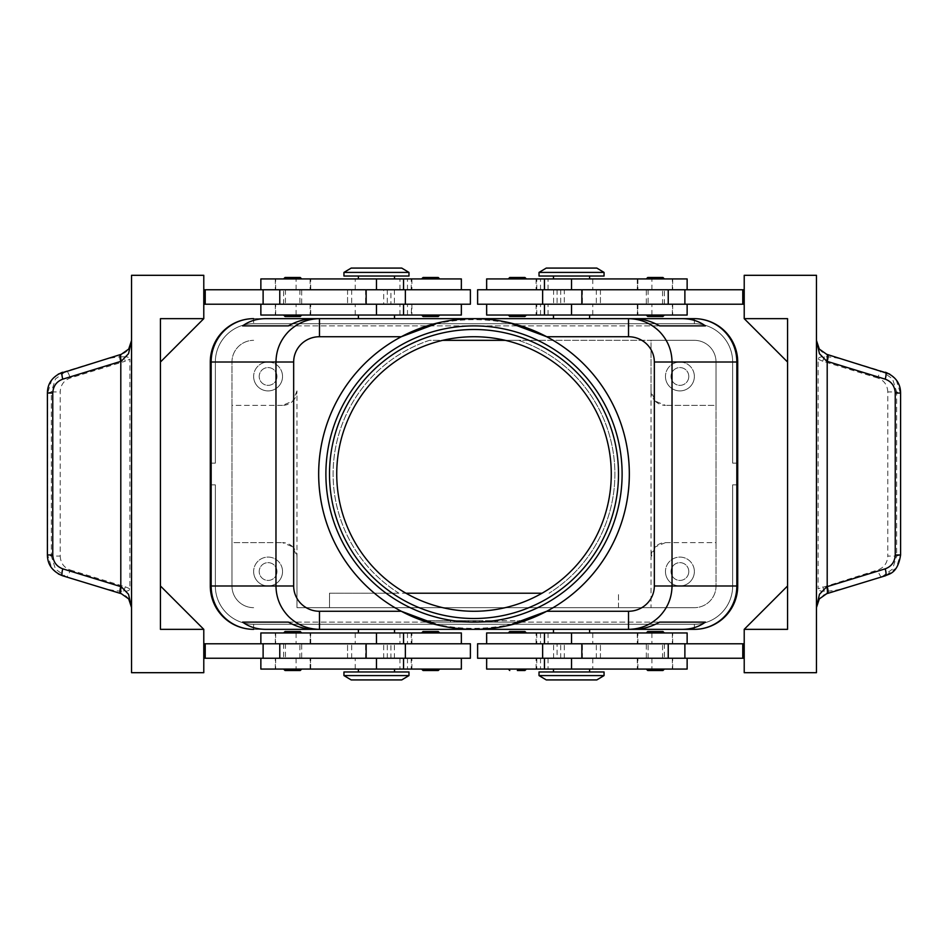 <?xml version="1.0" encoding="UTF-8"?>
<svg xmlns="http://www.w3.org/2000/svg" width="948" height="948" viewBox="0 0 948 948"><rect width="100%" height="100%" fill="white"/><g stroke="black" fill="none" stroke-linecap="round" stroke-linejoin="round"><path stroke-width="0.71" stroke-dasharray="4.74 3.56" d="M325.887 474A148.113 148.113 0 0 1 474 325.887A148.113 148.113 0 0 1 622.113 474A148.113 148.113 0 0 1 474 622.113A148.113 148.113 0 0 1 325.887 474M285.004 315.044L292.648 315.044L285.004 315.044M285.064 316.49L300.243 316.49M285.064 277.48L300.243 277.48M285.004 278.925L292.648 278.925L285.004 278.925M470.386 289.756L390.908 289.756L390.908 304.213L405.365 304.213L347.561 304.213L470.386 304.213M461.356 315.044L358.403 315.044L411.231 315.044L411.669 304.213L390.908 304.213M260.866 278.925L461.356 278.925M400.257 289.756L260.866 289.756L400.257 289.756M411.231 315.044L260.866 315.044M390.908 289.756L347.561 289.756L387.305 289.756L383.691 289.756L383.691 304.213L275.311 304.213L403.552 304.213L203.784 304.213L203.784 289.756L203.784 304.213M408.979 276.034L343.946 276.034M517.347 315.044L508.318 315.044L517.347 315.044M524.931 316.49L509.763 316.49M524.931 277.48L509.763 277.48M517.347 278.925L508.318 278.925L517.347 278.925M292.648 632.956L301.677 632.956L292.648 632.956M285.064 631.51L300.243 631.51M285.064 670.52L300.243 670.52M292.648 669.075L301.677 669.075L292.648 669.075M203.784 658.244L205.23 658.244L205.23 643.787L205.23 658.244L461.356 658.244L390.908 658.244L390.908 643.787L405.365 643.787L260.866 643.787L461.356 643.787L203.784 643.787L203.784 658.244L203.784 643.787M390.908 658.244L470.386 658.244M260.866 669.075L461.356 669.075M355.216 658.244L275.311 658.244L355.216 658.244L355.216 669.075M461.356 632.956L260.866 632.956M408.979 671.966L343.946 671.966M525.002 632.956L517.347 632.956L525.002 632.956M524.931 631.51L509.763 631.51M525.002 669.075L517.347 669.075L525.002 669.075M253.637 318.658L694.363 318.658L253.637 318.658L253.637 323.718A38.287 38.287 0 0 0 215.338 362.018L215.338 463.157L210.29 463.157L210.29 362.018L210.29 463.157L210.29 362.018L210.29 463.157L215.338 463.157L215.338 362.018A38.287 38.287 0 0 1 253.637 323.718L694.363 323.718A38.287 38.287 0 0 1 732.662 362.018L732.662 463.157L737.71 463.157L737.71 362.018A43.347 43.347 0 0 0 725.019 331.362A43.347 43.347 0 0 1 737.71 362.018L737.71 463.157L732.662 463.157L732.662 362.018A38.287 38.287 0 0 0 694.363 323.718L253.637 323.718A38.287 38.287 0 0 0 215.338 362.018L215.338 463.157L210.29 463.157L215.338 463.157L215.338 362.018A38.287 38.287 0 0 1 253.637 323.718L694.363 323.718A38.287 38.287 0 0 1 732.662 362.018L732.662 463.157L737.71 463.157L737.71 362.018L737.71 463.157L732.662 463.157L732.662 362.018A38.287 38.287 0 0 0 694.363 323.718L253.637 323.718A38.287 38.287 0 0 0 215.338 362.018L215.338 463.157L215.338 362.018A38.287 38.287 0 0 1 253.637 323.718L694.363 323.718A38.287 38.287 0 0 1 732.662 362.018L732.662 463.157L737.71 463.157L732.662 463.157L732.662 362.018A38.287 38.287 0 0 0 694.363 323.718L253.637 323.718A38.287 38.287 0 0 0 215.338 362.018A38.287 38.287 0 0 1 253.637 323.718L694.363 323.718A38.287 38.287 0 0 1 721.44 334.94A38.287 38.287 0 0 0 694.363 323.718L253.637 323.718L253.637 318.658L694.363 318.658L253.637 318.658A43.347 43.347 0 0 0 210.29 362.018L210.29 463.157L215.338 463.157L210.29 463.157L210.29 362.018A43.347 43.347 0 0 1 253.637 318.658A43.347 43.347 0 0 0 222.981 331.362A43.347 43.347 0 0 1 253.637 318.658A43.347 43.347 0 0 0 222.981 331.362A43.347 43.347 0 0 1 253.637 318.658A43.347 43.347 0 0 0 222.981 331.362A43.347 43.347 0 0 1 253.637 318.658A43.347 43.347 0 0 0 210.29 362.018L210.29 463.157L210.29 362.018A43.347 43.347 0 0 1 222.981 331.362A43.347 43.347 0 0 0 210.29 362.018L210.29 585.983A43.347 43.347 0 0 0 222.981 616.638A43.347 43.347 0 0 1 210.29 585.983A43.347 43.347 0 0 0 222.981 616.638A43.347 43.347 0 0 1 210.29 585.983A43.347 43.347 0 0 0 222.981 616.638A43.347 43.347 0 0 1 210.29 585.983A43.347 43.347 0 0 0 222.981 616.638A43.347 43.347 0 0 1 210.29 585.983L210.29 484.843L210.29 585.983L210.29 484.843L210.29 585.983L210.29 484.843L210.29 585.983L210.29 484.843L215.338 484.843L215.338 585.983A38.287 38.287 0 0 0 253.637 624.282A38.287 38.287 0 0 1 215.338 585.983A38.287 38.287 0 0 0 253.637 624.282A38.287 38.287 0 0 1 215.338 585.983A38.287 38.287 0 0 0 226.56 613.06A38.287 38.287 0 0 1 215.338 585.983A38.287 38.287 0 0 0 253.637 624.282L694.363 624.282A38.287 38.287 0 0 0 721.44 613.06A38.287 38.287 0 0 1 694.363 624.282A38.287 38.287 0 0 0 732.662 585.983A38.287 38.287 0 0 1 694.363 624.282L253.637 624.282A38.287 38.287 0 0 1 226.56 613.06A38.287 38.287 0 0 0 253.637 624.282L694.363 624.282A38.287 38.287 0 0 0 732.662 585.983L732.662 484.843L732.662 585.983A38.287 38.287 0 0 1 694.363 624.282L253.637 624.282A38.287 38.287 0 0 1 215.338 585.983L215.338 484.843L210.29 484.843L210.29 585.983A43.347 43.347 0 0 0 253.637 629.342A43.347 43.347 0 0 1 222.981 616.638A43.347 43.347 0 0 0 253.637 629.342A43.347 43.347 0 0 1 222.981 616.638A43.347 43.347 0 0 0 253.637 629.342A43.347 43.347 0 0 1 222.981 616.638A43.347 43.347 0 0 0 253.637 629.342A43.347 43.347 0 0 1 222.981 616.638A43.347 43.347 0 0 0 253.637 629.342L694.363 629.342A43.347 43.347 0 0 0 725.019 616.638A43.347 43.347 0 0 1 694.363 629.342A43.347 43.347 0 0 0 725.019 616.638A43.347 43.347 0 0 1 694.363 629.342A43.347 43.347 0 0 0 725.019 616.638A43.347 43.347 0 0 1 694.363 629.342A43.347 43.347 0 0 0 725.019 616.638A43.347 43.347 0 0 1 694.363 629.342A43.347 43.347 0 0 0 737.71 585.983A43.347 43.347 0 0 1 725.019 616.638A43.347 43.347 0 0 0 737.71 585.983A43.347 43.347 0 0 1 725.019 616.638A43.347 43.347 0 0 0 737.71 585.983A43.347 43.347 0 0 1 725.019 616.638A43.347 43.347 0 0 0 737.71 585.983A43.347 43.347 0 0 1 725.019 616.638A43.347 43.347 0 0 0 737.71 585.983L737.71 484.843L737.71 585.983L737.71 484.843L737.71 585.983L737.71 484.843L737.71 585.983L737.71 484.843L737.71 585.983L732.662 585.983L732.662 484.843L737.71 484.843L732.662 484.843L732.662 585.983A38.287 38.287 0 0 1 721.44 613.06A38.287 38.287 0 0 0 732.662 585.983L732.662 484.843L737.71 484.843L732.662 484.843L732.662 585.983A38.287 38.287 0 0 1 694.363 624.282A38.287 38.287 0 0 0 732.662 585.983L732.662 484.843L737.71 484.843L732.662 484.843L732.662 585.983L737.71 585.983L732.662 585.983L737.71 585.983L732.662 585.983L737.71 585.983L732.662 585.983L737.71 585.983L737.71 362.018A43.347 43.347 0 0 0 694.363 318.658A43.347 43.347 0 0 1 725.019 331.362A43.347 43.347 0 0 0 694.363 318.658A43.347 43.347 0 0 1 725.019 331.362A43.347 43.347 0 0 0 694.363 318.658A43.347 43.347 0 0 1 725.019 331.362A43.347 43.347 0 0 0 694.363 318.658A43.347 43.347 0 0 1 725.019 331.362A43.347 43.347 0 0 0 694.363 318.658L682.394 318.658M210.29 362.018A43.347 43.347 0 0 1 222.981 331.362A43.347 43.347 0 0 0 210.29 362.018A43.347 43.347 0 0 1 222.981 331.362A43.347 43.347 0 0 0 210.29 362.018L215.338 362.018L215.338 463.157L215.338 362.018L210.29 362.018M737.71 362.018A43.347 43.347 0 0 0 725.019 331.362A43.347 43.347 0 0 1 737.71 362.018A43.347 43.347 0 0 0 725.019 331.362A43.347 43.347 0 0 1 737.71 362.018L737.71 463.157L737.71 362.018A43.347 43.347 0 0 0 725.019 331.362A43.347 43.347 0 0 1 737.71 362.018L732.662 362.018A38.287 38.287 0 0 0 721.44 334.94A38.287 38.287 0 0 1 732.662 362.018L732.662 463.157L732.662 362.018L737.71 362.018M539.021 675.58L604.054 675.58M546.249 679.917L596.825 679.917M539.021 671.966L604.054 671.966M571.537 629.342L553.478 629.342L571.537 629.342M486.644 632.956L687.134 632.956M408.979 675.58L343.946 675.58M401.751 679.917L351.175 679.917M376.463 629.342L358.403 629.342L376.463 629.342M539.021 272.42L604.054 272.42M546.249 268.083L596.825 268.083M539.021 276.034L604.054 276.034M571.537 318.658L589.597 318.658L571.537 318.658M486.644 315.044L687.134 315.044M408.979 272.42L343.946 272.42M401.751 268.083L351.175 268.083M376.463 318.658L394.522 318.658L376.463 318.658M296.985 390.908L292.754 401.134A14.445 14.445 0 0 1 282.54 405.365L292.754 401.134A14.445 14.445 0 0 0 296.985 390.908L296.985 607.668L651.015 607.668L651.015 557.092L655.246 546.866A14.445 14.445 0 0 1 665.46 542.635L655.246 546.866A14.445 14.445 0 0 0 651.015 557.092L651.015 340.332L694.363 340.332L429.468 340.332A140.885 140.885 0 0 0 398.918 593.211L329.501 593.211L329.501 607.668L329.501 593.211L542.066 593.211A137.27 137.27 0 0 1 338.152 454.246A137.27 137.27 0 0 1 442.716 340.332L429.468 340.332A140.885 140.885 0 0 0 398.918 593.211L405.934 593.211M655.246 401.134A14.445 14.445 0 0 0 665.46 405.365L655.246 401.134L651.015 390.908A14.445 14.445 0 0 0 655.246 401.134M292.754 546.866A14.445 14.445 0 0 0 282.54 542.635L292.754 546.866L296.985 557.092A14.445 14.445 0 0 0 292.754 546.866M688.793 571.537A8.888 8.888 0 0 1 679.917 580.425A8.888 8.888 0 0 1 671.03 571.537A8.888 8.888 0 0 1 679.917 562.65A8.888 8.888 0 0 1 688.793 571.537A8.888 8.888 0 0 1 679.917 580.425A8.888 8.888 0 0 1 671.03 571.537A8.888 8.888 0 0 1 679.917 562.65A8.888 8.888 0 0 1 688.793 571.537M694.363 571.537A14.445 14.445 0 0 1 679.917 585.983A14.445 14.445 0 0 1 665.46 571.537A14.445 14.445 0 0 0 679.917 585.983A14.445 14.445 0 0 0 694.363 571.537A14.445 14.445 0 0 0 679.917 557.092A14.445 14.445 0 0 0 665.46 571.537A14.445 14.445 0 0 1 679.917 557.092A14.445 14.445 0 0 1 694.363 571.537M276.97 376.463A8.888 8.888 0 0 1 268.083 385.35A8.888 8.888 0 0 1 259.207 376.463A8.888 8.888 0 0 1 268.083 367.575A8.888 8.888 0 0 1 276.97 376.463A8.888 8.888 0 0 1 268.083 385.35A8.888 8.888 0 0 1 259.207 376.463A8.888 8.888 0 0 1 268.083 367.575A8.888 8.888 0 0 1 276.97 376.463M282.54 376.463A14.445 14.445 0 0 1 268.083 390.908A14.445 14.445 0 0 1 253.637 376.463A14.445 14.445 0 0 0 268.083 390.908A14.445 14.445 0 0 0 282.54 376.463A14.445 14.445 0 0 0 268.083 362.018A14.445 14.445 0 0 0 253.637 376.463A14.445 14.445 0 0 1 268.083 362.018A14.445 14.445 0 0 1 282.54 376.463M688.793 376.463A8.888 8.888 0 0 1 679.917 385.35A8.888 8.888 0 0 1 671.03 376.463A8.888 8.888 0 0 1 679.917 367.575A8.888 8.888 0 0 1 688.793 376.463A8.888 8.888 0 0 1 679.917 385.35A8.888 8.888 0 0 1 671.03 376.463A8.888 8.888 0 0 1 679.917 367.575A8.888 8.888 0 0 1 688.793 376.463M694.363 376.463A14.445 14.445 0 0 1 679.917 390.908A14.445 14.445 0 0 1 665.46 376.463A14.445 14.445 0 0 0 679.917 390.908A14.445 14.445 0 0 0 694.363 376.463A14.445 14.445 0 0 0 679.917 362.018A14.445 14.445 0 0 0 665.46 376.463A14.445 14.445 0 0 1 679.917 362.018A14.445 14.445 0 0 1 694.363 376.463M276.97 571.537A8.888 8.888 0 0 1 268.083 580.425A8.888 8.888 0 0 1 259.207 571.537A8.888 8.888 0 0 1 268.083 562.65A8.888 8.888 0 0 1 276.97 571.537A8.888 8.888 0 0 1 268.083 580.425A8.888 8.888 0 0 1 259.207 571.537A8.888 8.888 0 0 1 268.083 562.65A8.888 8.888 0 0 1 276.97 571.537M282.54 571.537A14.445 14.445 0 0 1 268.083 585.983A14.445 14.445 0 0 1 253.637 571.537A14.445 14.445 0 0 0 268.083 585.983A14.445 14.445 0 0 0 282.54 571.537A14.445 14.445 0 0 0 268.083 557.092A14.445 14.445 0 0 0 253.637 571.537A14.445 14.445 0 0 1 268.083 557.092A14.445 14.445 0 0 1 282.54 571.537M687.134 669.075L486.644 669.075M477.614 658.244L557.092 658.244L557.092 643.787L744.216 643.787L744.216 658.244L744.216 643.787M486.952 643.787L548.062 643.787L486.952 643.787L486.952 632.956M550.29 658.244L672.689 658.244L550.29 658.244M557.092 658.244L744.216 658.244M477.614 643.787L557.092 643.787M662.936 670.52L655.352 670.52M662.996 669.075L655.352 669.075L662.996 669.075M662.996 632.956L655.352 632.956L662.996 632.956M662.936 631.51L655.352 631.51M423.069 670.52L438.237 670.52M430.653 669.075L439.682 669.075L430.653 669.075M430.653 632.956L439.682 632.956L430.653 632.956M423.069 631.51L438.237 631.51M687.134 278.925L486.644 278.925M550.29 304.213L672.689 304.213L550.29 304.213M477.614 289.756L687.134 289.756L564.309 289.756L564.309 304.213L744.216 304.213L744.216 289.756L744.216 304.213M592.784 289.756L672.689 289.756L592.784 289.756L592.784 278.925M557.092 289.756L557.092 304.213L542.635 304.213L600.44 304.213L564.309 304.213M662.936 277.48L647.757 277.48M655.352 278.925L646.323 278.925L655.352 278.925M655.352 315.044L646.323 315.044L655.352 315.044M662.936 316.49L647.757 316.49M422.998 278.925L430.653 278.925L422.998 278.925M422.998 315.044L430.653 315.044L422.998 315.044M423.069 316.49L438.237 316.49M816.465 340.474L816.465 672.689L744.216 672.689L744.216 629.342L787.563 629.342L787.563 318.658L744.216 318.658L744.216 275.311L816.465 275.311L816.465 340.474M130.077 346.802A14.445 14.445 0 0 0 131.535 340.474L131.535 275.311L203.784 275.311L203.784 318.658L160.437 362.018L203.784 318.658L160.437 318.658L203.784 318.658L160.437 318.658L160.437 362.018L160.437 318.658L203.784 318.658L160.437 318.658L160.437 362.018L203.784 318.658M58.338 374.069L51.725 380.053L47.637 393.053L47.637 554.947L51.725 567.947L58.338 573.931M62.485 372.256L99.635 360.915A29.329 7.228 -17 0 1 120.87 356.851A29.329 7.228 -17 0 1 123.607 356.851A7.228 1.778 -107 0 1 125.266 361.212L70.211 378.015C63.931 380.373 60.589 385.007 60.198 391.927L60.198 556.073L51.358 556.073L51.358 391.927L60.198 391.927M47.4 393.053L51.358 391.927L55.446 378.927L66.253 371.106A7.228 1.778 -107 0 1 68.173 372.943A7.228 1.778 -107 0 1 70.211 378.015M881.782 576.882L892.554 569.073L896.642 556.073L887.802 556.073L887.802 391.927L896.642 391.927L896.642 556.073L900.363 554.947L896.275 567.947L885.456 575.756L826.692 593.697A14.445 14.445 0 0 0 816.465 607.526L816.465 607.526M900.6 393.053L900.6 554.947M128.703 598.923A14.445 14.445 0 0 0 121.308 593.697L99.635 587.085A29.329 7.228 17 0 0 120.87 591.149A29.329 7.228 17 0 0 123.607 591.149C127.423 591.41 129.509 590.628 129.876 588.803L129.876 359.197L125.266 361.212M99.635 587.085L66.218 576.882L55.446 569.073L51.358 556.073L47.4 554.947M60.198 556.073C60.589 562.994 63.931 567.627 70.211 569.985A7.228 1.778 -73 0 1 68.173 575.057A7.228 1.778 -73 0 1 66.253 576.894L62.485 575.744M819.297 349.077A14.445 14.445 0 0 0 826.692 354.303L848.365 360.915A29.329 7.228 -163 0 0 827.13 356.851A29.329 7.228 -163 0 0 824.393 356.851C820.577 356.59 818.491 357.372 818.124 359.197L818.124 588.803L877.789 569.985C884.069 567.627 887.411 562.994 887.802 556.073M848.365 360.915L881.782 371.118L892.554 378.927L896.642 391.927L900.363 393.053L896.275 380.053L889.662 374.069M887.802 391.927C887.411 385.007 884.069 380.373 877.789 378.015A7.228 1.778 107 0 1 879.827 372.943A7.228 1.778 107 0 1 881.747 371.106L885.515 372.256M848.365 587.085A29.329 7.228 163 0 1 827.13 591.149A29.329 7.228 163 0 1 824.393 591.149A7.228 1.778 73 0 1 822.734 586.788M651.015 390.908L651.015 340.332L518.532 340.332A140.885 140.885 0 0 1 549.082 593.211A140.885 140.885 0 0 0 518.532 340.332L505.284 340.332A137.27 137.27 0 0 0 442.716 340.332M546.7 611.27A155.342 155.342 0 0 1 401.3 611.27M401.3 336.73A155.342 155.342 0 0 1 546.7 336.73M474 618.499A144.499 144.499 0 0 1 329.501 474A144.499 144.499 0 0 1 474 329.501A144.499 144.499 0 0 1 618.499 474A144.499 144.499 0 0 1 474 618.499M618.499 607.668L618.499 593.211L618.499 607.668M512.37 624.045C486.04 629.804 460.467 629.804 435.63 624.045M435.63 323.955C461.214 318.232 486.786 318.232 512.37 323.955M296.985 557.092L296.985 607.668L694.363 607.668L651.015 607.668L651.015 557.092M505.284 340.332A137.27 137.27 0 0 1 542.066 593.211M877.789 378.015L822.734 361.212A7.228 1.778 107 0 1 824.393 356.851M824.393 591.149C820.695 591.457 818.61 590.675 818.124 588.803M816.465 340.486A14.445 14.445 0 0 0 817.923 346.802M70.211 569.985L125.266 586.788A7.228 1.778 -73 0 1 123.607 591.149M123.607 356.851C127.305 356.543 129.39 357.325 129.876 359.197M131.535 607.514A14.445 14.445 0 0 0 130.077 601.198M99.635 360.915L121.308 354.303A14.445 14.445 0 0 0 128.703 349.077M203.784 629.342L160.437 629.342L203.784 629.342L160.437 629.342L203.784 629.342L160.437 585.983L160.437 629.342L203.784 629.342L160.437 585.983L160.437 629.342L160.437 585.983L160.437 629.342L160.437 585.983L203.784 629.342L203.784 672.689L131.535 672.689L131.535 340.474M160.437 362.018L160.437 318.658L160.437 362.018M383.691 289.756L205.23 289.756L205.23 304.213L205.23 289.756L203.784 289.756M787.563 362.018L744.216 318.658L787.563 318.658L787.563 362.018L787.563 318.658L744.216 318.658L787.563 362.018L787.563 318.658L787.563 362.018L744.216 318.658L787.563 318.658L744.216 318.658M787.563 629.342L787.563 585.983L787.563 629.342L787.563 585.983L787.563 629.342L744.216 629.342L787.563 585.983L744.216 629.342L787.563 629.342M787.563 585.983L744.216 629.342M564.309 289.756L744.216 289.756M742.77 289.756L742.77 304.213M742.77 658.244L742.77 643.787M430.653 315.044L439.682 315.044L430.653 315.044M430.653 277.48L438.237 277.48M430.653 278.925L439.682 278.925L430.653 278.925M600.44 289.756L600.44 304.213L600.44 289.756M560.695 289.756L560.695 304.213M477.614 304.213L557.092 304.213M553.478 278.925L571.537 278.925L553.478 278.925M553.478 315.044L571.537 315.044L553.478 315.044M655.352 632.956L646.323 632.956L655.352 632.956M655.352 669.075L646.323 669.075L655.352 669.075M600.44 658.244L600.44 643.787L600.44 658.244M560.695 658.244L560.695 643.787M564.309 658.244L564.309 643.787M517.347 669.075L508.318 669.075L517.347 669.075M571.537 669.075L589.597 669.075L571.537 669.075L571.537 658.244L571.537 669.075M517.347 632.956L508.318 632.956L517.347 632.956M571.537 632.956L589.597 632.956L571.537 632.956L571.537 643.787L571.537 632.956M282.54 405.365L231.964 405.365L231.964 362.018A21.674 21.674 0 0 1 253.637 340.332A21.674 21.674 0 0 0 231.964 362.018L231.964 585.983L231.964 542.635L282.54 542.635L231.964 542.635L231.964 405.365L282.54 405.365M665.46 542.635L716.036 542.635L716.036 585.983A21.674 21.674 0 0 1 694.363 607.668A21.674 21.674 0 0 0 716.036 585.983L716.036 362.018L716.036 405.365L665.46 405.365L716.036 405.365L716.036 542.635L665.46 542.635M694.363 340.332A21.674 21.674 0 0 1 716.036 362.018A21.674 21.674 0 0 0 694.363 340.332M253.637 607.668A21.674 21.674 0 0 1 231.964 585.983A21.674 21.674 0 0 0 253.637 607.668M376.463 276.034L358.403 276.034L376.463 276.034M376.463 671.966L394.522 671.966L376.463 671.966M628.524 318.658L319.476 318.658L628.524 318.658M732.662 463.157L737.71 463.157L732.662 463.157M210.29 463.157L215.338 463.157L210.29 463.157M319.476 629.342L628.524 629.342L319.476 629.342M694.363 629.342L694.363 624.282L694.363 629.342L694.363 624.282L694.363 629.342L694.363 624.282L694.363 629.342L694.363 624.282L694.363 629.342L253.637 629.342L694.363 629.342L253.637 629.342L694.363 629.342L253.637 629.342L253.637 624.282L694.363 624.282L253.637 624.282L694.363 624.282L253.637 624.282L253.637 629.342L253.637 624.282L253.637 629.342L253.637 624.282L253.637 629.342L253.637 624.282L253.637 629.342L694.363 629.342L253.637 629.342M215.338 585.983L215.338 484.843L210.29 484.843L215.338 484.843L215.338 585.983L215.338 484.843L210.29 484.843L215.338 484.843L215.338 585.983L215.338 484.843L210.29 484.843L215.338 484.843L215.338 585.983L210.29 585.983L215.338 585.983M737.71 484.843L732.662 484.843L737.71 484.843M495.674 622.113L490.258 622.113L490.258 620.667L497.487 620.667L490.258 620.667L494.773 620.667L490.258 620.667L490.258 622.113L497.487 622.113L486.644 622.113L486.644 620.667L497.487 620.667L486.644 620.667L486.644 622.113L497.487 622.113L490.258 622.113L495.674 622.113L495.674 620.667L495.674 622.113M490.258 622.113L490.258 620.667L490.258 622.113M450.513 622.113L454.128 622.113L454.128 620.667L450.513 620.667L454.128 620.667L454.128 622.113L450.513 622.113L450.513 620.667L450.513 622.113M430.653 622.113L520.962 622.113L474 622.113L517.347 622.113L474 622.113L474 620.667L430.653 620.667L520.962 620.667L427.038 620.667L483.03 620.667L464.97 620.667L474 620.667L474 622.113L430.653 622.113L430.653 620.667M517.347 622.113L517.347 620.667M520.962 622.113L520.962 620.667M427.038 622.113L474 622.113L474 620.667L474 622.113L427.038 622.113L427.038 620.667M461.356 622.113L475.801 622.113L457.742 622.113L457.742 620.667L475.801 620.667L457.742 620.667L457.742 622.113L461.356 622.113L461.356 620.667L461.356 622.113M479.783 622.113L483.03 622.113L483.03 620.667L483.03 622.113L479.415 622.113L479.415 620.667L479.415 622.113L474 622.113L474 620.667L474 622.113L468.585 622.113L468.585 620.667L468.585 622.113L464.97 622.113L479.783 622.113L479.783 620.667M464.97 622.113L464.97 620.667L464.97 622.113M288.382 622.113L659.618 622.113L288.382 622.113M314.309 629.342L633.691 629.342M288.382 325.887L659.618 325.887L288.382 325.887M633.691 318.658L314.309 318.658M470.386 643.787L390.908 643.787M205.23 658.244L205.23 643.787M383.691 658.244L383.691 643.787M387.305 658.244L387.305 643.787M347.561 658.244L347.561 643.787L347.561 658.244M383.691 304.213L411.231 304.213M292.648 315.044L301.677 315.044L292.648 315.044M292.648 278.925L301.677 278.925L292.648 278.925M205.23 289.756L205.23 304.213M387.305 289.756L387.305 304.213M347.561 289.756L347.561 304.213L347.561 289.756M283.618 304.213L283.618 289.756L301.677 289.756L301.677 304.213L283.618 304.213L301.677 304.213M298.762 289.756L285.419 289.756L298.762 289.756M286.533 304.213L299.876 304.213L286.533 304.213M301.677 289.756L283.618 289.756M664.382 304.213L664.382 289.756L646.323 289.756L646.323 304.213L664.382 304.213L646.323 304.213M661.467 289.756L648.124 289.756L661.467 289.756M649.238 304.213L662.581 304.213L649.238 304.213M646.323 289.756L664.382 289.756M283.618 643.787L283.618 658.244L301.677 658.244L301.677 643.787L283.618 643.787L301.677 643.787M286.533 658.244L299.876 658.244L286.533 658.244M298.762 643.787L285.419 643.787L298.762 643.787M301.677 658.244L283.618 658.244M664.382 643.787L664.382 658.244L646.323 658.244L646.323 643.787L664.382 643.787L646.323 643.787M649.238 658.244L662.581 658.244L649.238 658.244M661.467 643.787L648.124 643.787L661.467 643.787M646.323 658.244L664.382 658.244M407.474 289.756L407.474 278.925M461.048 315.044L461.048 304.213M355.216 315.044L355.216 304.213M461.048 658.244L461.048 669.075M407.474 632.956L407.474 643.787M694.363 323.718L694.363 318.658L694.363 323.718M592.784 632.956L592.784 643.787M540.526 658.244L540.526 669.075M540.526 315.044L540.526 304.213M486.952 289.756L486.952 278.925M881.747 576.894A7.228 1.778 73 0 1 879.827 575.057A7.228 1.778 73 0 1 877.789 569.985M822.734 361.212L818.124 359.197M125.266 586.788L129.876 588.803M553.585 289.756L553.585 304.213M596.328 289.756L596.328 304.213M582.38 289.756L582.38 304.213M571.537 289.756L571.537 278.925L571.537 289.756M540.526 289.756L540.526 278.925M536.769 289.756L536.769 278.925M672.345 289.756L672.345 278.925M651.928 289.756L651.928 278.925M637.542 289.756L637.542 278.925M571.537 315.044L571.537 304.213L571.537 315.044M486.952 315.044L486.952 304.213M536.769 315.044L536.769 304.213M672.345 315.044L672.345 304.213M651.928 315.044L651.928 304.213M637.542 315.044L637.542 304.213M592.784 315.044L592.784 304.213M596.328 658.244L596.328 643.787M553.585 658.244L553.585 643.787M582.38 658.244L582.38 643.787M486.952 658.244L486.952 669.075M536.769 658.244L536.769 669.075M672.345 658.244L672.345 669.075M651.928 658.244L651.928 669.075M637.542 658.244L637.542 669.075M592.784 658.244L592.784 669.075M540.526 632.956L540.526 643.787M536.769 632.956L536.769 643.787M672.345 632.956L672.345 643.787M651.928 632.956L651.928 643.787M637.542 632.956L637.542 643.787M494.773 622.113L494.773 620.667L494.773 622.113M496.574 622.113L496.574 620.667L496.574 622.113M489.358 622.113L489.358 620.667L489.358 622.113M474.901 622.113L474.901 620.667M473.099 622.113L473.099 620.667M458.642 622.113L458.642 620.667M468.217 622.113L468.217 620.667M376.463 632.956L376.463 643.787L376.463 632.956M355.216 632.956L355.216 643.787M310.458 632.956L310.458 643.787M296.072 632.956L296.072 643.787M275.655 632.956L275.655 643.787M411.231 632.956L411.231 643.787M461.048 632.956L461.048 643.787M376.463 658.244L376.463 669.075L376.463 658.244M310.458 658.244L310.458 669.075M296.072 658.244L296.072 669.075M275.655 658.244L275.655 669.075M411.231 658.244L411.231 669.075M407.474 658.244L407.474 669.075M394.415 658.244L394.415 643.787M365.62 658.244L365.62 643.787M351.672 658.244L351.672 643.787M376.463 315.044L376.463 304.213L376.463 315.044M310.458 315.044L310.458 304.213M296.072 315.044L296.072 304.213M275.655 315.044L275.655 304.213M407.474 315.044L407.474 304.213M376.463 289.756L376.463 278.925L376.463 289.756M355.216 289.756L355.216 278.925M310.458 289.756L310.458 278.925M296.072 289.756L296.072 278.925M275.655 289.756L275.655 278.925M411.231 289.756L411.231 278.925M461.048 289.756L461.048 278.925M394.415 289.756L394.415 304.213M365.62 289.756L365.62 304.213M351.672 289.756L351.672 304.213M399.938 289.756L399.938 278.925M399.938 632.956L399.938 643.787M548.062 658.244L548.062 669.075M548.062 315.044L548.062 304.213M548.062 289.756L548.062 278.925M536.094 278.925L536.094 289.756M672.689 278.925L672.689 289.756M637.293 278.925L637.293 289.756M637.897 278.925L637.897 289.756M536.094 304.213L536.094 315.044M672.689 304.213L672.689 315.044M637.293 304.213L637.293 315.044M637.897 304.213L637.897 315.044M536.094 669.075L536.094 658.244M672.689 669.075L672.689 658.244M637.293 658.244L637.293 669.075M637.897 669.075L637.897 658.244M548.062 632.956L548.062 643.787M536.094 643.787L536.094 632.956M672.689 643.787L672.689 632.956M637.293 632.956L637.293 643.787M637.897 643.787L637.897 632.956M497.487 622.113L497.487 620.667M475.801 622.113L475.801 620.667M310.103 643.787L310.103 632.956M310.707 643.787L310.707 632.956M275.311 643.787L275.311 632.956M411.906 643.787L411.906 632.956M310.103 669.075L310.103 658.244M310.707 669.075L310.707 658.244M275.311 669.075L275.311 658.244M411.906 669.075L411.906 658.244M399.938 658.244L399.938 669.075M310.103 304.213L310.103 315.044M310.707 315.044L310.707 304.213M275.311 304.213L275.311 315.044M411.906 304.213L411.906 315.044M399.938 315.044L399.938 304.213M310.103 278.925L310.103 289.756M310.707 289.756L310.707 278.925M275.311 278.925L275.311 289.756M411.906 278.925L411.906 289.756M285.431 289.756L285.431 304.213M299.876 289.756L299.876 304.213M648.124 289.756L648.124 304.213M662.569 304.213L662.569 289.756M299.876 658.244L299.876 643.787M285.431 643.787L285.431 658.244M662.569 658.244L662.569 643.787M648.124 658.244L648.124 643.787"/><path stroke-width="1.42" d="M336.73 474A137.27 137.27 0 0 1 474 336.73A137.27 137.27 0 0 1 611.27 474A137.27 137.27 0 0 1 474 611.27A137.27 137.27 0 0 1 336.73 474M301.677 315.044L300.243 316.49L285.064 316.49L283.618 315.044M301.677 278.925L300.243 277.48L285.064 277.48L283.618 278.925M470.386 304.213L470.386 289.756L405.365 289.756L405.365 304.213L470.386 304.213M461.356 289.756L461.356 278.925L260.866 278.925L260.866 289.756M260.866 304.213L260.866 315.044L461.356 315.044L461.356 304.213M508.318 315.044L509.763 316.49L524.931 316.49L526.377 315.044M508.318 278.925L509.763 277.48L524.931 277.48L526.377 278.925M301.677 632.956L300.243 631.51L285.064 631.51L283.618 632.956M301.677 669.075L300.243 670.52L285.064 670.52L283.618 669.075M405.365 658.244L470.386 658.244L470.386 643.787L405.365 643.787L405.365 658.244L366.153 658.244L366.153 643.787L405.365 643.787M461.356 658.244L461.356 669.075L260.866 669.075L260.866 658.244M260.866 643.787L260.866 632.956L461.356 632.956L461.356 643.787M508.318 632.956L509.763 631.51L524.931 631.51L526.377 632.956M517.347 670.52L524.931 670.52L517.347 670.52M265.606 318.658L319.476 318.658C307.543 318.86 297.293 323.09 288.713 331.362C280.418 339.905 276.164 350.12 275.975 362.018L275.975 585.983C276.164 597.88 280.418 608.095 288.713 616.638C297.293 624.91 307.543 629.14 319.476 629.342L319.476 611.27A25.809 25.288 180 0 1 293.667 585.983L210.29 585.983L210.29 362.018A43.347 43.347 0 0 1 253.637 318.658A43.347 42.47 90 0 0 223.598 331.362A43.347 42.47 90 0 0 211.167 362.018L293.667 362.018A25.809 25.288 180 0 1 319.476 336.73L319.476 318.658L314.309 318.658C305.422 318.729 296.783 321.135 288.382 325.887L242.617 325.887C249.087 321.135 256.742 318.729 265.606 318.658L628.524 318.658L628.524 336.73A25.809 25.288 0 0 1 654.333 362.018L654.333 585.983A25.809 25.288 0 0 1 628.524 611.27L628.524 629.342C640.457 629.14 650.707 624.91 659.287 616.638C667.582 608.095 671.836 597.88 672.025 585.983L654.333 585.983M682.394 629.342L633.691 629.342C642.578 629.271 651.217 626.865 659.618 622.113L705.383 622.113C698.913 626.865 691.258 629.271 682.394 629.342L694.363 629.342A43.347 42.47 -90 0 0 724.402 616.638A43.347 42.47 -90 0 0 736.833 585.983L672.025 585.983L672.025 362.018C671.836 350.12 667.582 339.905 659.287 331.362C650.707 323.09 640.457 318.86 628.524 318.658L682.394 318.658C691.258 318.729 698.913 321.135 705.383 325.887L659.618 325.887C651.217 321.135 642.578 318.729 633.691 318.658L694.363 318.658A43.347 43.347 0 0 1 737.71 362.018L737.71 585.983A43.347 43.347 0 0 1 694.363 629.342L265.606 629.342C256.742 629.271 249.087 626.865 242.617 622.113L288.382 622.113C296.783 626.865 305.422 629.271 314.309 629.342L265.606 629.342M571.537 675.58L539.021 675.58L546.249 679.917L596.825 679.917L604.054 675.58L571.537 675.58M604.054 675.58L604.054 671.966L539.021 671.966L539.021 675.58M343.946 675.58L408.979 675.58L408.979 671.966L343.946 671.966L343.946 675.58L351.175 679.917L401.751 679.917L408.979 675.58M604.054 272.42L539.021 272.42L539.021 276.034L604.054 276.034L604.054 272.42L596.825 268.083L546.249 268.083L539.021 272.42M376.463 272.42L408.979 272.42L401.751 268.083L351.175 268.083L343.946 272.42L376.463 272.42M343.946 272.42L343.946 276.034L408.979 276.034L408.979 272.42M687.134 643.787L687.134 632.956L486.644 632.956L486.644 643.787M486.644 658.244L486.644 669.075L687.134 669.075L687.134 658.244M477.614 643.787L477.614 658.244L542.635 658.244L542.635 643.787L477.614 643.787M655.352 670.52L647.757 670.52L662.936 670.52L664.382 669.075M655.352 631.51L647.757 631.51L662.936 631.51L664.382 632.956M439.682 669.075L438.237 670.52L423.069 670.52L421.623 669.075M439.682 632.956L438.237 631.51L423.069 631.51L421.623 632.956M687.134 304.213L687.134 315.044L486.644 315.044L486.644 304.213M486.644 289.756L486.644 278.925L687.134 278.925L687.134 289.756M542.635 289.756L477.614 289.756L477.614 304.213L542.635 304.213L542.635 289.756L581.847 289.756L581.847 304.213L542.635 304.213M646.323 278.925L647.757 277.48L662.936 277.48L664.382 278.925M646.323 315.044L647.757 316.49L662.936 316.49L664.382 315.044M430.653 277.48L423.069 277.48L438.237 277.48L439.682 278.925M439.682 315.044L438.237 316.49L423.069 316.49L421.623 315.044M889.662 374.069L826.692 354.303L819.297 349.077L816.465 340.474L819.463 353.687L826.692 361.212L885.207 379.153C891.487 381.499 894.829 386.132 895.232 393.053L895.232 554.947C894.829 561.868 891.487 566.501 885.207 568.847L826.692 586.788L819.463 594.313L816.465 607.526L819.297 598.923L826.692 593.697A7.228 2.026 -107 0 0 826.692 586.788M58.338 573.931L62.544 575.756C52.555 571.585 47.507 564.653 47.412 554.947L52.768 554.947L52.768 393.053C53.171 386.132 56.513 381.499 62.793 379.153L121.308 361.212L128.537 353.687L131.535 340.474L128.703 349.077A14.445 14.445 0 0 0 130.077 346.802L131.535 340.474M62.793 568.847A7.228 1.778 -73 0 0 61.94 573.564A7.228 1.778 -73 0 0 62.544 575.756L121.308 593.697L128.703 598.923L131.535 607.526L128.537 594.313L121.308 586.788L62.793 568.847C56.513 566.501 53.171 561.868 52.768 554.947M120.538 593.472A7.228 1.778 -73 0 1 119.946 591.268A7.228 1.778 -73 0 1 120.799 586.563L120.799 361.437A7.228 1.778 -107 0 1 119.946 356.732A7.228 1.778 -107 0 1 120.538 354.528L58.338 374.069M52.768 393.053L47.4 393.053L47.4 554.947M827.462 354.528A7.228 1.778 107 0 1 828.054 356.732A7.228 1.778 107 0 1 827.201 361.437L827.201 586.563A7.228 1.778 -107 0 1 828.054 591.268A7.228 1.778 -107 0 1 827.462 593.472L885.456 575.756A7.228 1.778 -107 0 0 886.06 573.564A7.228 1.778 -107 0 0 885.207 568.847M885.207 379.153A7.228 1.778 107 0 0 886.06 374.436A7.228 1.778 107 0 0 885.456 372.244C895.445 376.415 900.493 383.348 900.588 393.053L900.6 554.947L895.232 554.947M900.6 393.053L895.232 393.053M474 318.658A155.342 155.342 0 0 1 629.342 474A155.342 155.342 0 0 1 474 629.342A155.342 155.342 0 0 1 318.658 474A155.342 155.342 0 0 1 474 318.658M512.37 323.955L546.7 336.73A155.342 155.342 0 0 1 546.7 611.27L512.37 624.045M474 622.113A148.113 148.113 0 0 1 325.887 474A148.113 148.113 0 0 1 474 325.887A148.113 148.113 0 0 1 622.113 474A148.113 148.113 0 0 1 474 622.113M474 618.499A144.499 144.499 0 0 1 329.501 474A144.499 144.499 0 0 1 474 329.501A144.499 144.499 0 0 1 618.499 474A144.499 144.499 0 0 1 474 618.499M435.63 624.045L401.3 611.27A155.342 155.342 0 0 1 401.3 336.73L435.63 323.955M505.284 340.332L442.716 340.332M405.934 593.211L542.066 593.211M819.297 349.077A14.445 14.445 0 0 1 817.923 346.802L816.465 340.474A14.445 14.445 0 0 0 816.465 340.486M128.703 598.923A14.445 14.445 0 0 1 130.077 601.198L131.535 607.526A14.445 14.445 0 0 0 131.535 607.514M826.692 593.697L827.462 593.472M826.692 354.303A7.228 2.026 107 0 1 826.692 361.212M121.308 593.697A7.228 2.026 -73 0 1 121.308 586.788M121.308 361.212A7.228 2.026 -107 0 1 121.308 354.303L120.538 354.528M128.703 349.077L121.308 354.303M203.784 629.342L203.784 672.689L131.535 672.689L131.535 275.311L203.784 275.311L203.784 318.658L160.437 362.018L160.437 585.983L203.784 629.342L160.437 629.342L160.437 318.658L203.784 318.658M203.784 658.244L366.153 658.244M203.784 643.787L366.153 643.787M203.784 304.213L405.365 304.213M203.784 289.756L405.365 289.756M744.216 318.658L787.563 318.658L787.563 629.342L744.216 629.342L744.216 672.689L816.465 672.689L816.465 275.311L744.216 275.311L744.216 318.658L787.563 362.018M744.216 629.342L787.563 585.983M744.216 289.756L581.847 289.756M744.216 658.244L542.635 658.244M744.216 643.787L542.635 643.787M744.216 304.213L581.847 304.213M742.77 289.756L742.77 304.213M742.77 658.244L742.77 643.787M242.617 622.113L288.382 622.113M659.618 622.113L705.383 622.113M242.617 325.887L288.382 325.887M659.618 325.887L705.383 325.887M222.981 616.638A43.347 43.347 0 0 1 210.29 585.983A43.347 43.347 0 0 0 253.637 629.342A43.347 43.347 0 0 1 222.981 616.638M205.23 658.244L205.23 643.787M205.23 289.756L205.23 304.213M376.463 289.756L376.463 278.925M376.463 632.956L376.463 643.787M293.667 585.983L293.667 362.018M253.637 629.342A43.347 42.47 90 0 1 223.598 616.638A43.347 42.47 90 0 1 211.167 585.983L211.167 362.018L210.29 362.018A43.347 43.347 0 0 1 253.637 318.658M654.333 362.018L736.833 362.018A43.347 42.47 -90 0 0 724.402 331.362A43.347 42.47 -90 0 0 694.363 318.658A43.347 43.347 0 0 1 737.71 362.018L736.833 362.018L736.833 585.983L737.71 585.983A43.347 43.347 0 0 1 694.363 629.342M571.537 658.244L571.537 669.075M571.537 315.044L571.537 304.213M62.793 379.153A7.228 1.778 -107 0 1 61.94 374.436A7.228 1.778 -107 0 1 62.544 372.244C52.555 376.415 47.507 383.348 47.412 393.053M628.524 611.27L546.7 611.27M319.476 336.73L401.3 336.73M546.7 336.73L628.524 336.73M401.3 611.27L319.476 611.27M684.883 289.756L684.883 304.213M668.233 289.756L668.233 304.213M571.537 289.756L571.537 278.925M684.883 658.244L684.883 643.787M668.233 658.244L668.233 643.787M581.847 658.244L581.847 643.787M571.537 632.956L571.537 643.787M376.463 658.244L376.463 669.075M279.767 658.244L279.767 643.787M263.117 658.244L263.117 643.787M376.463 315.044L376.463 304.213M366.153 289.756L366.153 304.213M279.767 289.756L279.767 304.213M263.117 289.756L263.117 304.213M403.552 315.044L403.552 304.213M394.522 278.925L394.522 276.034M403.552 669.075L403.552 658.244M358.403 669.075L358.403 671.966M526.377 669.075L524.931 670.52M553.478 629.342L553.478 632.956M358.403 629.342L358.403 632.956M589.597 318.658L589.597 315.044M394.522 318.658L394.522 315.044M553.478 669.075L553.478 671.966M544.448 632.956L544.448 643.787M589.597 278.925L589.597 276.034M544.448 278.925L544.448 289.756M421.623 278.925L423.069 277.48M816.465 607.526L817.152 603.118M900.588 554.947C897.673 574.227 888.193 573.967 885.456 575.756M544.448 304.213L544.448 315.044M553.478 276.034L553.478 278.925M646.323 632.956L647.757 631.51M646.323 669.075L647.757 670.52M544.448 658.244L544.448 669.075M589.597 669.075L589.597 671.966M358.403 318.658L358.403 315.044M553.478 315.044L553.478 318.658M394.522 632.956L394.522 629.342M589.597 629.342L589.597 632.956M508.318 669.075L509.763 670.52M394.522 671.966L394.522 669.075M403.552 643.787L403.552 632.956M358.403 278.925L358.403 276.034M403.552 289.756L403.552 278.925"/></g></svg>
